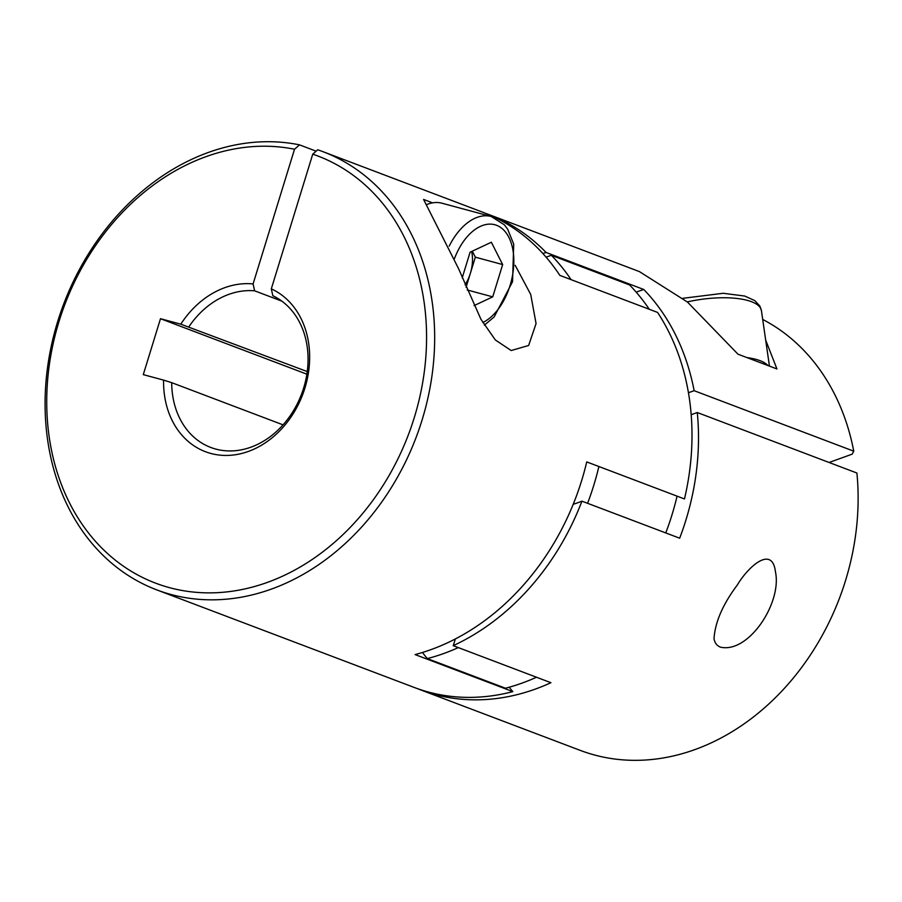 <?xml version="1.0" encoding="UTF-8"?>
<svg xmlns="http://www.w3.org/2000/svg" width="902" height="902" viewBox="0 0 902 902"><rect width="100%" height="100%" fill="white"/><g stroke="black" fill="none" stroke-linecap="round" stroke-linejoin="round"><path stroke-width="1.35" d="M720.45 647.151C748.818 653.702 782.237 602.367 775.427 571.778C772.349 545.203 748.626 566.016 737.272 585.071C722.874 604.261 715.128 622.087 714.023 638.537C714.643 642.788 716.786 645.652 720.45 647.151M688.44 392.742L694.134 390.69L853.754 451.18L852.198 454.146L829.085 462.478M694.134 390.69A234.34 188.405 -69.2 0 0 643.791 289.497A133.575 107.394 -69.2 0 0 636.226 292.192M417.446 688.643A234.34 188.405 -69.2 0 0 420.693 689.906A234.34 188.405 -69.2 0 0 550.919 682.701L453.199 645.663A234.34 188.405 -69.2 0 0 581.937 501.162L679.668 538.201A234.34 188.405 -69.2 0 0 697.28 412.53L691.18 414.728M420.693 689.906L580.313 750.408A234.34 188.405 -69.2 0 0 776.735 696.355A234.34 188.405 -69.2 0 0 856.9 473.02L697.28 412.53M542.869 253.518A133.575 107.394 110.8 0 1 546.071 252.459A234.34 188.405 -69.2 0 0 489.053 214.608A234.34 188.405 -69.2 0 0 485.783 213.413M546.071 252.459L643.791 289.497M853.754 451.18A234.34 188.405 -69.2 0 0 762.709 319.443M765.685 340.11L776.938 368.952L737.983 354.193L687.448 302.046L639.371 271.581L489.053 214.608M515.2 265.346L530.726 294.469L536.07 323.581L528.628 345.489L511.186 350.54L495.356 339.986L480.946 319.285L458.43 268.39L423.568 199.432L432.577 202.849A58.585 34.727 -74.9 0 1 442.025 203.221L491.218 216.503L504.353 224.812L507.691 229.243L513.723 244.149L512.539 281.717L494.172 316.918L484.363 325.171M427.176 204.382A58.585 34.727 -74.9 0 1 432.577 202.849M307.232 371.568L180.795 324.179A87.877 70.649 -69.2 0 1 253.09 283.938L294.526 149.236L299.509 144.861A234.34 188.405 -69.2 0 0 58.698 318.305A234.34 188.405 -69.2 0 0 156.824 589.908L414.176 687.437A234.34 188.405 -69.2 0 0 512.81 691.62L415.089 654.581A234.34 188.405 -69.2 0 0 586.74 461.914L684.471 498.953A234.34 188.405 -69.2 0 0 657.558 312.419L559.838 275.381A234.34 188.405 -69.2 0 0 482.536 212.139L322.916 151.649A234.34 188.405 -69.2 0 0 317.729 149.788L312.746 154.152L271.31 288.854A87.877 70.649 -69.2 0 1 305.541 385.966A87.877 70.649 -69.2 0 1 223.595 455.397A87.877 70.649 -69.2 0 1 163.589 380.114L171.707 382.662A82.014 65.947 -69.2 0 0 210.809 447.471A82.014 65.947 -69.2 0 0 300.58 396.587A82.014 65.947 -69.2 0 0 272.832 295.732L271.31 288.854M156.824 589.908A234.34 188.405 -69.2 0 0 416.059 437.549A234.34 188.405 -69.2 0 0 322.916 151.649M299.509 144.861L316.151 151.175M281.841 301.133L254.612 290.816A82.014 65.947 -69.2 0 0 188.913 326.727M253.09 283.938L254.612 290.816M455.33 638.977A133.575 107.394 110.8 0 1 453.199 645.663M581.937 501.162A133.575 107.394 110.8 0 1 573.221 504.286M571.101 279.654A233.167 187.469 -69.2 0 0 551.381 255.311L629.562 284.942A233.167 187.469 -69.2 0 1 649.282 309.285M551.381 255.311A133.575 107.394 -69.2 0 0 546.116 257.194M422.497 652.462A133.575 107.394 -69.2 0 0 427.311 658.595L505.492 688.226A233.167 187.469 -69.2 0 0 536.498 677.233M427.311 658.595A233.167 187.469 -69.2 0 0 458.317 647.602M665.755 532.935A233.167 187.469 -69.2 0 0 677.064 496.145M587.574 503.305A233.167 187.469 -69.2 0 0 598.883 466.514M509.19 687.223A133.575 107.394 -69.2 0 0 512.81 691.62M294.526 149.236A228.477 183.704 -69.2 0 0 49.768 440.706A228.477 183.704 -69.2 0 0 354.385 522.957A228.477 183.704 -69.2 0 0 312.746 154.152M180.795 324.179L160.488 318.699L143.283 374.634L163.589 380.114M283.048 424.853L171.707 382.662M306.86 374.172L160.488 318.699M474.057 305.62L492.729 296.859L502.662 264.568L491.342 242.243L470.089 252.222L462.219 277.816M466.075 287.287L475.331 257.183L502.662 264.568M467.191 289.959L492.729 296.859M475.331 257.183L472.298 251.184M471.622 251.5A29.292 17.363 -74.9 0 1 470.37 273.34A29.292 17.363 -74.9 0 1 465.06 284.806M746.991 357.609A58.585 19.754 -8.2 0 1 767.929 365.535M449.207 246.111A58.585 34.727 -74.9 0 1 491.218 216.503M454.473 258.626A51.549 30.555 -74.9 0 1 509.686 239.075A51.549 30.555 -74.9 0 1 482.784 322.533M687.301 301.922A58.585 19.754 -8.2 0 1 761.435 310.649L759.856 306.037L754.839 300.637L744.725 296.048L723.224 293.285L682.859 298.303M775.427 571.778L775.348 571.203M769.44 366.111L761.435 310.649"/></g></svg>
